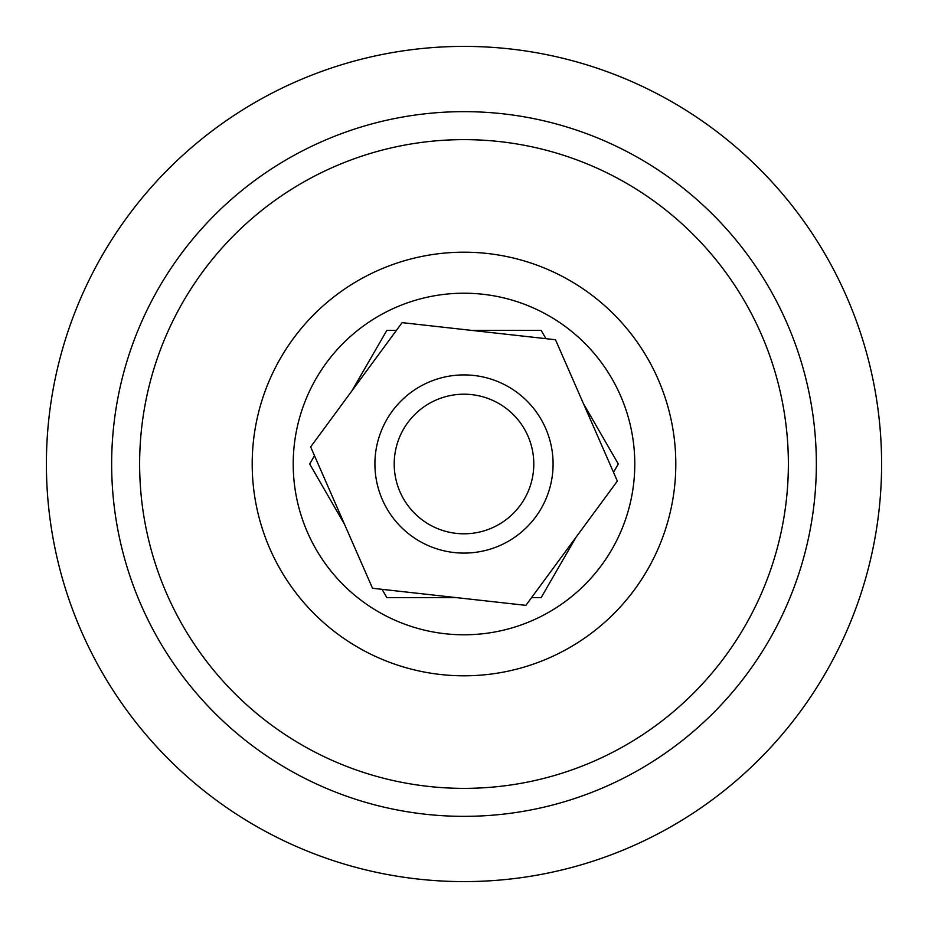 <?xml version="1.0" encoding="UTF-8"?>
<svg xmlns="http://www.w3.org/2000/svg" width="928" height="928" viewBox="0 0 928 928"><rect width="100%" height="100%" fill="white"/><g stroke="black" fill="none" stroke-linecap="round" stroke-linejoin="round"><path stroke-width="1.39" d="M372.522 588.271L310.648 446.913L402.114 322.642L555.478 339.729L617.352 481.087L525.886 605.358L372.522 588.271M396.43 330.368L386.848 330.368L351.979 390.758M314.488 455.694L309.697 464L344.566 524.39M545.942 338.674L541.152 330.368L471.424 330.368M382.058 589.326L386.848 597.632L456.576 597.632M531.57 597.632L541.152 597.632L576.021 537.242M613.512 472.306L618.303 464L583.434 403.61M464 374.912A89.088 89.088 0 0 1 553.088 464A89.088 89.088 0 0 1 464 553.088A89.088 89.088 0 0 1 374.912 464A89.088 89.088 0 0 1 464 374.912M464 533.797A69.797 69.797 0 0 0 533.797 464A69.797 69.797 0 0 0 464 394.203A69.797 69.797 0 0 0 394.203 464A69.797 69.797 0 0 0 464 533.797M464 881.6A417.6 417.6 0 0 0 881.6 464A417.6 417.6 0 0 0 464 46.4A417.6 417.6 0 0 0 46.4 464A417.6 417.6 0 0 0 464 881.6M464 816.35A352.35 352.35 0 0 1 111.65 464A352.35 352.35 0 0 1 464 111.65A352.35 352.35 0 0 1 816.35 464A352.35 352.35 0 0 1 464 816.35M464 139.629A324.371 324.371 0 0 0 139.629 464A324.371 324.371 0 0 0 464 788.371A324.371 324.371 0 0 0 788.371 464A324.371 324.371 0 0 0 464 139.629M464 675.804A211.804 211.804 0 0 1 252.196 464A211.804 211.804 0 0 1 464 252.196A211.804 211.804 0 0 1 675.804 464A211.804 211.804 0 0 1 464 675.804M464 293.213A170.787 170.787 0 0 0 293.213 464A170.787 170.787 0 0 0 464 634.787A170.787 170.787 0 0 0 634.787 464A170.787 170.787 0 0 0 464 293.213"/></g></svg>
